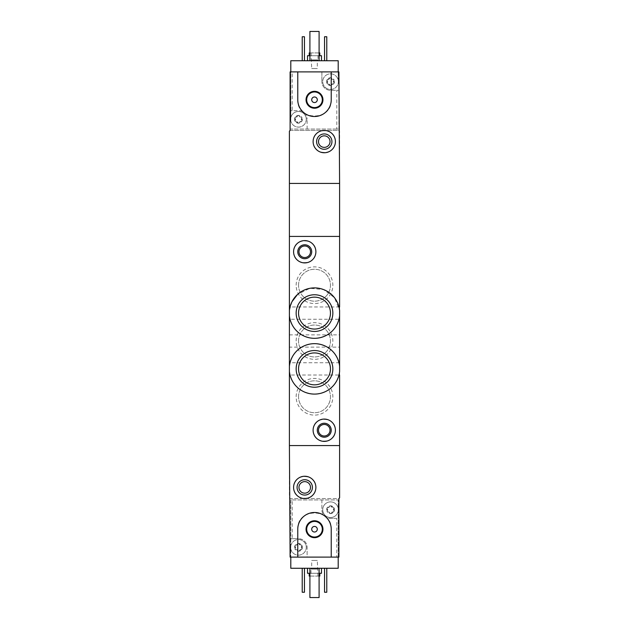 <?xml version="1.0" encoding="UTF-8"?>
<svg xmlns="http://www.w3.org/2000/svg" width="629" height="629" viewBox="0 0 629 629"><rect width="100%" height="100%" fill="white"/><g stroke="black" fill="none" stroke-linecap="round" stroke-linejoin="round"><path stroke-width="0.47" stroke-dasharray="3.15 2.36" d="M289.403 315.758C292.005 329.651 300.363 337.183 314.484 338.347C328.613 337.183 336.987 329.659 339.597 315.758L339.597 310.459L334.51 297.721L323.565 289.552L309.869 288.302L297.596 294.364M292.029 301.621L289.403 310.459M289.403 371.527C292.013 385.435 300.371 392.968 314.484 394.116C328.605 392.983 336.971 385.451 339.597 371.527L339.597 366.227C336.987 352.326 328.629 344.794 314.516 343.638C300.395 344.778 292.029 352.311 289.403 366.227M296.157 285.22A18.343 18.343 0 0 1 323.676 269.33A18.343 18.343 0 0 1 323.676 301.11A18.343 18.343 0 0 1 296.157 285.22M296.157 340.989A18.343 18.343 0 0 1 323.676 325.107A18.343 18.343 0 0 1 323.676 356.879A18.343 18.343 0 0 1 296.157 340.989M296.157 396.765A18.343 18.343 0 0 1 323.676 380.875A18.343 18.343 0 0 1 323.676 412.655A18.343 18.343 0 0 1 296.157 396.765M292.194 499.945L338.205 499.945L290.795 499.945L290.795 557.113L290.103 557.113L290.103 498.553L338.897 498.553L339.597 497.854L339.597 445.568L289.403 445.568L289.403 183.432L339.597 183.432L339.597 236.418L289.403 236.418L339.597 236.418L339.597 445.568L289.403 445.568L289.403 497.854L290.103 498.553L338.897 498.553L338.897 557.113L307.109 557.113L307.109 547.356A8.649 8.649 0 0 0 298.468 538.707A8.649 8.649 0 0 1 307.109 547.356L307.109 557.113L338.205 557.113L338.205 568.27L290.795 568.27L290.795 538.707L298.468 538.707L290.795 538.707L290.795 499.945L292.194 499.945L292.194 538.707M289.403 362.744L289.403 375.018L289.403 362.744L339.597 362.744L339.597 375.018L290.016 375.018M289.403 306.968L289.403 319.241L289.403 306.968L339.597 306.968L339.597 319.241L289.403 319.241M293.586 251.757C292.91 266.106 316.458 266.193 315.892 251.757C316.489 237.337 292.91 237.377 293.586 251.757M313.108 430.228C312.534 444.672 336.083 444.569 335.414 430.236C336.106 415.903 312.542 415.761 313.108 430.228M289.403 334.856L339.597 334.856L339.597 347.129L289.403 347.129L289.403 334.856L289.403 347.129M318.494 430.228A5.763 5.763 0 0 1 327.143 425.235A5.763 5.763 0 0 1 327.143 435.221A5.763 5.763 0 0 1 318.494 430.228M330.461 368.877A15.961 15.961 0 0 0 306.52 355.063A15.961 15.961 0 0 0 306.52 382.699A15.961 15.961 0 0 0 330.461 368.877M330.461 313.108A15.961 15.961 0 0 0 306.52 299.286A15.961 15.961 0 0 0 306.52 326.923A15.961 15.961 0 0 0 330.461 313.108M298.972 251.757A5.763 5.763 0 0 1 307.62 246.765A5.763 5.763 0 0 1 307.62 256.75A5.763 5.763 0 0 1 298.972 251.757M298.539 396.765A15.961 15.961 0 0 1 322.48 382.943A15.961 15.961 0 0 1 322.48 410.588A15.961 15.961 0 0 1 298.539 396.765A15.961 15.961 0 0 1 322.48 382.943A15.961 15.961 0 0 1 322.48 410.588A15.961 15.961 0 0 1 298.539 396.765M298.539 340.989A15.961 15.961 0 0 1 322.48 327.174A15.961 15.961 0 0 1 322.48 354.811A15.961 15.961 0 0 1 298.539 340.989A15.961 15.961 0 0 1 322.48 327.174A15.961 15.961 0 0 1 322.48 354.811A15.961 15.961 0 0 1 298.539 340.989M298.539 285.22A15.961 15.961 0 0 1 322.48 271.398A15.961 15.961 0 0 1 322.48 299.042A15.961 15.961 0 0 1 298.539 285.22A15.961 15.961 0 0 1 322.48 271.398A15.961 15.961 0 0 1 322.48 299.042A15.961 15.961 0 0 1 298.539 285.22M295.221 546.357L295.221 548.346A0.778 0.778 0 0 0 295.984 549.667L297.706 550.658A1.368 1.368 0 0 0 295.984 549.667L295.087 549.306A3.908 3.908 0 0 1 298.468 543.448A3.908 3.908 0 0 1 301.849 549.306A3.908 3.908 0 0 1 295.087 549.306L295.221 548.346A1.368 1.368 0 0 0 295.221 546.357L295.087 545.398L295.984 545.044A0.778 0.778 0 0 0 295.221 546.357M297.706 544.054L295.984 545.044A1.368 1.368 0 0 0 297.706 544.054L298.468 543.448L299.223 544.054A0.778 0.778 0 0 0 297.706 544.054M300.945 545.044L299.223 544.054A1.368 1.368 0 0 0 300.945 545.044L301.849 545.398L301.708 546.357A0.778 0.778 0 0 0 300.945 545.044M301.708 548.346L301.708 546.357A1.368 1.368 0 0 0 301.708 548.346L301.849 549.306L300.945 549.667A0.778 0.778 0 0 0 301.708 548.346M299.223 550.658L300.945 549.667A1.368 1.368 0 0 0 299.223 550.658L298.468 551.256L297.706 550.658A0.778 0.778 0 0 0 299.223 550.658M327.292 508.712L327.292 510.701A0.778 0.778 0 0 0 328.055 512.014L329.777 513.012A1.368 1.368 0 0 0 328.055 512.014L327.151 511.66A3.908 3.908 0 0 1 330.532 505.802A3.908 3.908 0 0 1 333.913 511.66A3.908 3.908 0 0 1 327.151 511.66L327.292 510.701A1.368 1.368 0 0 0 327.292 508.712L327.151 507.752L328.055 507.399A0.778 0.778 0 0 0 327.292 508.712M329.777 506.4L328.055 507.399A1.368 1.368 0 0 0 329.777 506.4L330.532 505.802L331.294 506.4A0.778 0.778 0 0 0 329.777 506.4M333.016 507.399L331.294 506.4A1.368 1.368 0 0 0 333.016 507.399L333.913 507.752L333.779 508.712A0.778 0.778 0 0 0 333.016 507.399M333.779 510.701L333.779 508.712A1.368 1.368 0 0 0 333.779 510.701L333.913 511.66L333.016 512.014A0.778 0.778 0 0 0 333.779 510.701M331.294 513.012L333.016 512.014A1.368 1.368 0 0 0 331.294 513.012L330.532 513.61L329.777 513.012A0.778 0.778 0 0 0 331.294 513.012M321.891 499.945L321.891 509.71A8.649 8.649 0 0 0 330.532 518.351A8.649 8.649 0 0 1 321.891 509.71L321.891 499.945M336.806 518.351L330.532 518.351L336.806 518.351L336.806 557.113M338.205 557.113L338.205 499.945L338.205 557.113L290.795 557.113M293.586 487.396C292.91 501.745 316.458 501.84 315.892 487.404C316.489 472.984 292.91 473.024 293.586 487.396M331.231 557.113L331.231 529.225C332.23 507.627 296.739 507.65 297.769 529.225L297.769 557.113M307.526 568.27L321.474 568.27L307.526 568.27M324.54 568.27L326.773 568.27L324.54 568.27L324.54 592.251L326.773 592.251L326.773 568.27M302.227 568.27L304.46 568.27L302.227 568.27L302.227 592.251L304.46 592.251L304.46 568.27M309.9 568.27L319.1 568.27L309.9 568.27L309.9 597.55L319.1 597.55L319.1 568.27M309.9 576.078L319.1 576.078M319.799 576.078L309.201 576.078M311.017 576.078L317.983 576.078L311.017 576.078L311.017 569.103L317.983 569.103L311.017 569.103L311.693 568.427L317.307 568.427L311.693 568.427L311.693 560.463L317.307 560.463L311.693 560.463M309.201 573.286L319.799 573.286L309.201 573.286M309.9 573.286L319.1 573.286M321.474 573.286L307.526 573.286M298.972 487.396A5.763 5.763 0 0 1 307.62 482.404A5.763 5.763 0 0 1 307.62 492.389A5.763 5.763 0 0 1 298.972 487.396M311.709 529.225A2.791 2.791 0 0 1 315.892 526.811A2.791 2.791 0 0 1 315.892 531.647A2.791 2.791 0 0 1 311.709 529.225M306.693 529.225A7.807 7.807 0 0 1 318.408 522.463A7.807 7.807 0 0 1 318.408 535.987A7.807 7.807 0 0 1 306.693 529.225M338.205 508.24A7.807 7.807 0 0 0 322.724 509.71A7.807 7.807 0 0 0 338.205 511.173A7.807 7.807 0 0 0 338.205 508.24M290.795 548.826A7.807 7.807 0 0 0 302.785 553.858A7.807 7.807 0 0 0 302.785 540.854A7.807 7.807 0 0 0 290.653 547.356A7.807 7.807 0 0 1 302.368 540.594A7.807 7.807 0 0 1 302.368 554.118A7.807 7.807 0 0 1 290.653 547.356A7.807 7.807 0 0 0 290.795 548.826M322.724 509.71A7.807 7.807 0 0 1 334.439 502.948A7.807 7.807 0 0 1 334.439 516.472A7.807 7.807 0 0 1 322.724 509.71M333.779 82.643L333.779 80.654A0.778 0.778 0 0 0 333.016 79.333L331.294 78.342A1.368 1.368 0 0 0 333.016 79.333L333.913 79.694A3.908 3.908 0 0 1 330.532 85.552A3.908 3.908 0 0 1 327.151 79.694A3.908 3.908 0 0 1 333.913 79.694L333.779 80.654A1.368 1.368 0 0 0 333.779 82.643L333.913 83.602L333.016 83.956A0.778 0.778 0 0 0 333.779 82.643M331.294 84.946L333.016 83.956A1.368 1.368 0 0 0 331.294 84.946L330.532 85.552L329.777 84.946A0.778 0.778 0 0 0 331.294 84.946M328.055 83.956L329.777 84.946A1.368 1.368 0 0 0 328.055 83.956L327.151 83.602L327.292 82.643A0.778 0.778 0 0 0 328.055 83.956M327.292 80.654L327.292 82.643A1.368 1.368 0 0 0 327.292 80.654L327.151 79.694L328.055 79.333A0.778 0.778 0 0 0 327.292 80.654M329.777 78.342L328.055 79.333A1.368 1.368 0 0 0 329.777 78.342L330.532 77.744L331.294 78.342A0.778 0.778 0 0 0 329.777 78.342M301.708 120.288L301.708 118.299A0.778 0.778 0 0 0 300.945 116.986L299.223 115.988A1.368 1.368 0 0 0 300.945 116.986L301.849 117.34A3.908 3.908 0 0 1 298.468 123.198A3.908 3.908 0 0 1 295.087 117.34A3.908 3.908 0 0 1 301.849 117.34L301.708 118.299A1.368 1.368 0 0 0 301.708 120.288L301.849 121.248L300.945 121.601A0.778 0.778 0 0 0 301.708 120.288M299.223 122.6L300.945 121.601A1.368 1.368 0 0 0 299.223 122.6L298.468 123.198L297.706 122.6A0.778 0.778 0 0 0 299.223 122.6M295.984 121.601L297.706 122.6A1.368 1.368 0 0 0 295.984 121.601L295.087 121.248L295.221 120.288A0.778 0.778 0 0 0 295.984 121.601M295.221 118.299L295.221 120.288A1.368 1.368 0 0 0 295.221 118.299L295.087 117.34L295.984 116.986A0.778 0.778 0 0 0 295.221 118.299M297.706 115.988L295.984 116.986A1.368 1.368 0 0 0 297.706 115.988L298.468 115.39L299.223 115.988A0.778 0.778 0 0 0 297.706 115.988M336.806 129.055L290.795 129.055L338.205 129.055L336.806 129.055L336.806 90.293L338.205 90.293L330.532 90.293A8.649 8.649 0 0 1 321.891 81.644A8.649 8.649 0 0 0 330.532 90.293L336.806 90.293M338.205 71.887L338.205 80.174A7.807 7.807 0 0 0 326.215 75.142A7.807 7.807 0 0 0 326.215 88.146A7.807 7.807 0 0 0 338.347 81.644A7.807 7.807 0 0 1 326.632 88.406A7.807 7.807 0 0 1 326.632 74.882A7.807 7.807 0 0 1 338.347 81.644A7.807 7.807 0 0 0 338.205 80.174L338.205 60.73L290.795 60.73L290.795 71.887L321.891 71.887L321.891 81.644L321.891 71.887L290.795 71.887L338.897 71.887L338.897 130.447L290.103 130.447L290.103 71.887L290.795 71.887L290.795 110.649L298.468 110.649A8.649 8.649 0 0 1 307.109 119.29A8.649 8.649 0 0 0 298.468 110.649L292.194 110.649L292.194 71.887M307.109 129.055L307.109 119.29L307.109 129.055M292.194 110.649L290.795 110.649L290.795 120.76A7.807 7.807 0 0 0 306.276 119.29A7.807 7.807 0 0 0 290.795 117.827A7.807 7.807 0 0 0 290.795 120.76L290.795 71.887M335.414 141.604C336.09 127.255 312.542 127.16 313.108 141.596C312.511 156.016 336.09 155.976 335.414 141.604M297.769 71.887L297.769 99.775C296.77 121.373 332.261 121.35 331.231 99.775L331.231 71.887M321.474 60.73L307.526 60.73L321.474 60.73M304.46 60.73L302.227 60.73L304.46 60.73L304.46 36.749L302.227 36.749L302.227 60.73M326.773 60.73L324.54 60.73L326.773 60.73L326.773 36.749L324.54 36.749L324.54 60.73M319.1 60.73L309.9 60.73L319.1 60.73L319.1 31.45L309.9 31.45L309.9 60.73M290.103 130.447L289.403 131.147L289.403 183.432L339.597 183.432L339.597 131.147L338.897 130.447L290.103 130.447M319.1 52.922L309.9 52.922M309.201 52.922L319.799 52.922M317.983 52.922L311.017 52.922L317.983 52.922L317.983 59.897L311.017 59.897L317.983 59.897L317.307 60.573L311.693 60.573L317.307 60.573L317.307 68.537L311.693 68.537L317.307 68.537M319.799 55.714L309.201 55.714L319.799 55.714M319.1 55.714L309.9 55.714M307.526 55.714L321.474 55.714M330.028 141.604A5.763 5.763 0 0 1 321.38 146.596A5.763 5.763 0 0 1 321.38 136.611A5.763 5.763 0 0 1 330.028 141.604M317.291 99.775A2.791 2.791 0 0 1 313.108 102.189A2.791 2.791 0 0 1 313.108 97.353A2.791 2.791 0 0 1 317.291 99.775M322.307 99.775A7.807 7.807 0 0 1 310.592 106.537A7.807 7.807 0 0 1 310.592 93.013A7.807 7.807 0 0 1 322.307 99.775M306.276 119.29A7.807 7.807 0 0 1 294.561 126.052A7.807 7.807 0 0 1 294.561 112.528A7.807 7.807 0 0 1 306.276 119.29M317.983 576.078L317.307 560.463M311.017 52.922L311.693 68.537"/><path stroke-width="0.94" d="M339.597 319.241L339.597 315.758A25.239 25.239 0 0 1 289.403 315.758L289.403 310.459A25.239 25.239 0 0 1 339.597 310.459L339.597 371.527A25.239 25.239 0 0 1 289.403 371.527L289.403 366.227A25.239 25.239 0 0 1 339.597 366.227L339.597 362.744M297.596 294.364L292.029 301.621M296.157 368.877A18.343 18.343 0 0 1 314.5 350.534A18.343 18.343 0 0 1 332.843 368.877A18.343 18.343 0 0 1 314.5 387.228A18.343 18.343 0 0 1 296.157 368.877M296.157 313.108A18.343 18.343 0 0 1 314.5 294.757A18.343 18.343 0 0 1 332.843 313.108A18.343 18.343 0 0 1 314.5 331.452A18.343 18.343 0 0 1 296.157 313.108M339.597 375.018L339.597 497.854L338.897 498.553L338.897 557.113L331.231 557.113L331.231 529.225A16.731 16.731 0 0 0 314.5 512.493A16.731 16.731 0 0 0 297.769 529.225L297.769 557.113L290.103 557.113L289.403 445.568L339.597 445.568L289.403 445.568L289.403 371.527M289.403 310.459L289.403 131.147L290.103 130.447L290.103 71.887L297.769 71.887L297.769 99.775A16.731 16.731 0 0 0 314.5 116.507A16.731 16.731 0 0 0 331.231 99.775L331.231 71.887L338.897 71.887L339.597 183.432L289.403 183.432L339.597 183.432L339.597 236.418L289.403 236.418L339.597 236.418L339.597 306.968M289.403 315.758L289.403 366.227M339.597 347.129L339.597 334.856M313.108 430.228A11.157 11.157 0 0 1 329.84 420.573A11.157 11.157 0 0 1 329.84 439.891A11.157 11.157 0 0 1 313.108 430.228M317.291 430.228A6.974 6.974 0 0 1 327.748 424.19A6.974 6.974 0 0 1 327.748 436.267A6.974 6.974 0 0 1 317.291 430.228M318.494 430.228A5.763 5.763 0 0 1 327.143 425.235A5.763 5.763 0 0 1 327.143 435.221A5.763 5.763 0 0 1 318.494 430.228M330.461 368.877A15.961 15.961 0 0 0 306.52 355.063A15.961 15.961 0 0 0 306.52 382.699A15.961 15.961 0 0 0 330.461 368.877M330.461 313.108A15.961 15.961 0 0 0 306.52 299.286A15.961 15.961 0 0 0 306.52 326.923A15.961 15.961 0 0 0 330.461 313.108M293.586 251.757A11.157 11.157 0 0 1 310.317 242.094A11.157 11.157 0 0 1 310.317 261.412A11.157 11.157 0 0 1 293.586 251.757M297.769 251.757A6.974 6.974 0 0 1 308.226 245.719A6.974 6.974 0 0 1 308.226 257.796A6.974 6.974 0 0 1 297.769 251.757M298.972 251.757A5.763 5.763 0 0 1 307.62 246.765A5.763 5.763 0 0 1 307.62 256.75A5.763 5.763 0 0 1 298.972 251.757M338.205 557.113L338.205 568.27L290.795 568.27L290.795 557.113M309.201 573.286L309.201 576.078L309.9 576.078M319.1 576.078L319.799 576.078L319.799 573.286M307.526 568.27L307.526 573.286L309.9 573.286M319.1 573.286L321.474 573.286L321.474 568.27M326.773 568.27L326.773 592.251L324.54 592.251L324.54 568.27M304.46 568.27L304.46 592.251L302.227 592.251L302.227 568.27M293.586 487.396A11.157 11.157 0 0 1 310.317 477.741A11.157 11.157 0 0 1 310.317 497.059A11.157 11.157 0 0 1 293.586 487.396M297.069 487.396A7.666 7.666 0 0 1 308.572 480.753A7.666 7.666 0 0 1 308.572 494.04A7.666 7.666 0 0 1 297.069 487.396M298.972 487.396A5.763 5.763 0 0 1 307.62 482.404A5.763 5.763 0 0 1 307.62 492.389A5.763 5.763 0 0 1 298.972 487.396M319.1 568.27L319.1 597.55L309.9 597.55L309.9 568.27M297.769 557.113L331.231 557.113M306.048 529.225A8.452 8.452 0 0 1 318.73 521.905A8.452 8.452 0 0 1 318.73 536.545A8.452 8.452 0 0 1 306.048 529.225M311.709 529.225A2.791 2.791 0 0 1 315.892 526.811A2.791 2.791 0 0 1 315.892 531.647A2.791 2.791 0 0 1 311.709 529.225M306.693 529.225A7.807 7.807 0 0 1 318.408 522.463A7.807 7.807 0 0 1 318.408 535.987A7.807 7.807 0 0 1 306.693 529.225M290.795 71.887L290.795 60.73L338.205 60.73L338.205 71.887M319.799 55.714L319.799 52.922L319.1 52.922M309.9 52.922L309.201 52.922L309.201 55.714M321.474 60.73L321.474 55.714L319.1 55.714M309.9 55.714L307.526 55.714L307.526 60.73M302.227 60.73L302.227 36.749L304.46 36.749L304.46 60.73M324.54 60.73L324.54 36.749L326.773 36.749L326.773 60.73M335.414 141.604A11.157 11.157 0 0 1 318.683 151.259A11.157 11.157 0 0 1 318.683 131.941A11.157 11.157 0 0 1 335.414 141.604M331.931 141.604A7.666 7.666 0 0 1 320.428 148.247A7.666 7.666 0 0 1 320.428 134.96A7.666 7.666 0 0 1 331.931 141.604M330.028 141.604A5.763 5.763 0 0 1 321.38 146.596A5.763 5.763 0 0 1 321.38 136.611A5.763 5.763 0 0 1 330.028 141.604M309.9 60.73L309.9 31.45L319.1 31.45L319.1 60.73M331.231 71.887L297.769 71.887M322.952 99.775A8.452 8.452 0 0 1 310.27 107.095A8.452 8.452 0 0 1 310.27 92.455A8.452 8.452 0 0 1 322.952 99.775M317.291 99.775A2.791 2.791 0 0 1 313.108 102.189A2.791 2.791 0 0 1 313.108 97.353A2.791 2.791 0 0 1 317.291 99.775M322.307 99.775A7.807 7.807 0 0 1 310.592 106.537A7.807 7.807 0 0 1 310.592 93.013A7.807 7.807 0 0 1 322.307 99.775"/></g></svg>
